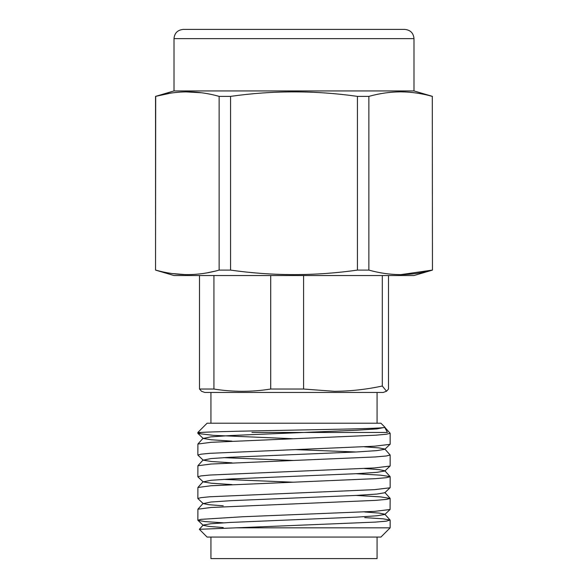 <?xml version="1.0" encoding="UTF-8"?>
<svg xmlns="http://www.w3.org/2000/svg" width="588" height="588" viewBox="0 0 588 588"><rect width="100%" height="100%" fill="white"/><g stroke="black" fill="none" stroke-linecap="round" stroke-linejoin="round"><path stroke-width="0.88" d="M388.492 275.537L388.492 389.035L386.536 391.233L382.31 386.022L382.31 275.537M382.31 386.022C366.383 389.447 350.411 391.211 334.388 391.314L303.584 389.035L303.584 275.537M199.508 275.537L199.508 389.035L201.464 391.233L204.771 392.453L383.229 392.453L386.536 391.226M270.708 275.537L270.708 389.035C251.782 392.064 232.855 392.064 213.929 389.035L213.929 275.537M270.708 389.035L303.584 389.035M199.508 389.035L213.929 389.035M197.855 432.452L207.079 423.22L380.921 423.22L385.015 427.322L376.849 428.902L356.857 430.225L230.739 435.532L210.923 436.855L203.191 438.442L197.855 433.349L201.052 432.452L197.855 432.452L197.855 433.349M251.929 432.452L387.418 432.452L384.67 427.197C386.5 427.902 369.845 428.608 334.697 429.306C285.386 430.357 215.318 431.408 201.052 432.452M223.234 527.532L208.916 526.429L203.183 525.327L197.855 520.233L200.92 519.358L243.02 516.734L374.519 511.376L390.072 509.509L390.145 498.448L386.419 499.41L375.511 500.373L211.063 507.473L197.906 509.193L197.855 520.233M199.361 529.288L203.161 525.069L210.923 523.739L230.739 522.416L356.85 517.117L376.842 515.786L384.817 514.463L390.079 509.509M364.766 517.594L383.009 518.822L390.101 520.049L384.839 514.206L379.186 513.096L364.766 511.979M223.234 505.805L208.924 504.702L203.191 503.6L210.93 502.02L230.753 500.697L356.872 495.39L376.857 494.067L384.817 492.744L390.145 487.65L390.145 476.721L386.419 477.684L375.511 478.654L211.041 485.747L197.899 487.474L197.855 498.514L200.92 497.639L209.901 496.764L374.534 489.65L390.079 487.783M231.966 484.578L211.386 483.226L203.183 481.881L210.916 480.3L230.724 478.97L356.842 473.671L376.842 472.348L384.809 471.025L390.145 465.931L390.145 455.002L386.419 455.965L375.511 456.935L211.063 464.028L197.906 465.747L197.855 476.795L200.92 475.92L209.901 475.045L374.519 467.93L390.072 466.064M356.019 473.715L380.532 475.163L390.094 476.611L384.831 470.76L379.098 469.643L364.464 468.518M231.988 462.852L211.386 461.506L203.183 460.161L210.93 458.574L230.761 457.251L356.865 451.951L376.857 450.621L384.817 449.298L390.145 444.212L390.145 433.282L386.412 434.245L375.511 435.208L211.055 442.308L197.899 444.028L197.855 455.068L200.92 454.193L209.901 453.319L374.527 446.204L390.072 444.337M390.145 455.002L384.839 449.041L379.098 447.916L364.464 446.792M231.981 441.132L211.393 439.787L203.191 438.442M223.234 522.805L205.102 521.585L197.921 520.365M203.191 503.6L197.855 498.514M293.015 482.189L223.536 479.382M203.183 481.881L197.855 476.795M293.052 460.463L223.55 457.655M203.183 460.161L197.855 455.068M293.022 438.744L213.481 435.348L197.921 433.481M384.831 427.314L390.145 433.282M294.985 449.6L356.034 451.996M356.019 495.434L380.532 496.882L390.145 498.448M390.101 520.049L386.419 521.13L375.511 522.093L236.06 527.833L390.145 527.833L390.145 520.167M390.145 527.833L380.921 537.065L207.079 537.065L199.369 529.296L236.06 527.833M377.07 537.065L377.07 558.6L210.93 558.6L210.93 537.065M400.781 274.633L432.298 270.098C421.684 273.06 411.108 274.567 400.582 274.633C390.072 274.574 379.503 273.06 368.867 270.098L368.867 96.381C379.503 93.411 390.079 91.904 400.582 91.846C411.108 91.904 421.677 93.418 432.298 96.381L432.452 270.098L413.996 275.537L174.004 275.537L155.548 270.098L155.702 96.381C176.848 90.376 197.987 90.376 219.133 96.381L219.133 270.098C197.987 276.103 176.848 276.103 155.702 270.098M208.005 272.656L213.929 271.406M432.452 270.098L432.298 96.381M201.383 92.764L185.61 91.86M169.983 93.272L155.548 96.381L155.548 270.098M172.225 273.538L185.191 274.611M357.43 96.381L357.43 270.098C315.146 276.103 272.861 276.103 230.569 270.098L230.569 96.381C272.854 90.376 315.139 90.376 357.43 96.381L368.867 96.381M368.867 270.098L357.43 270.098M230.569 270.098L219.133 270.098M219.133 96.381L230.569 96.381M174.004 38.632C174.504 33.075 177.576 29.995 183.236 29.4L404.764 29.4C410.424 29.995 413.496 33.075 413.996 38.632L174.004 38.632L174.004 90.934L413.996 90.934L432.452 96.381M404.764 29.4L393.997 29.4M377.07 423.22L377.07 392.453M197.906 444.028L203.169 438.178M197.899 465.747L203.169 459.897M197.899 487.474L203.161 481.623M390.101 498.33L384.839 492.487M197.906 509.193L203.169 503.343M174.004 90.934L155.548 96.381M210.93 423.22L210.93 392.453M413.996 38.632L413.996 90.934"/></g></svg>
